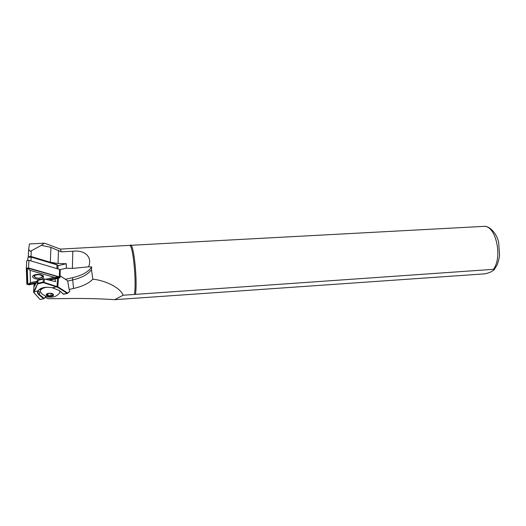 <?xml version="1.0" encoding="UTF-8"?>
<svg xmlns="http://www.w3.org/2000/svg" width="526" height="526" viewBox="0 0 526 526"><rect width="100%" height="100%" fill="white"/><g stroke="black" fill="none" stroke-linecap="round" stroke-linejoin="round"><path stroke-width="0.79" d="M33.401 275.446C29.634 278.07 39.812 280.93 43.132 278.221L43.612 276.216C41.153 274.23 37.964 273.849 34.026 275.072L33.401 275.446M42.691 275.42L42.915 276.584L41.534 277.656M34.992 277.406L33.723 275.493L34.019 275.072M28.167 268.05L58.951 276.978L58.846 277.347L48.011 279.799M36.077 283.08L28.858 284.717L27.207 284.264L26.675 268.484L27.437 268.023L59.326 277.084L59.523 277.695L59.116 277.86L49.207 280.108M35.972 283.29L29.042 284.855L26.846 284.25L26.333 268.326L28.542 267.958L59.333 276.88L60.017 277.577L59.293 278.004L49.595 280.2M26.3 268.418L26.741 260.712L28.943 260.337L59.576 269.417L60.253 270.121L60.023 277.347M37.017 281.2L30.436 282.699L30.107 270.351L54.217 277.301L45.729 279.227M36.399 282.436L28.575 284.204L27.799 283.987L27.286 268.214L30.107 270.351M59.162 277.176L54.217 277.301M28.036 284.237L30.436 282.699M46.946 294.093L47.905 295.533L50.95 295.895L52.981 294.908L52.778 294.172M53.034 294.435C51.232 293.153 49.22 293.015 47.011 294.034L46.814 295.198C49.733 296.717 51.857 296.579 53.192 294.784L53.034 294.435M46.663 287.301C43.323 287.807 41.238 288.833 40.417 290.385L40.246 291.608L41.186 293.219M40.246 291.608L41.948 294.1L47.143 296.835C47.182 297.098 51.956 297.381 54.053 296.736C55.348 296.526 56.953 295.566 58.859 293.876L59.734 292.752L59.74 291.042M34.703 283.573L34.4 286.348L37.372 280.496L44.026 278.925L55.447 281.601L55.033 278.971M46.189 243.781L44.197 243.209L29.423 243.959L28.667 249.423L30.33 251.336L41.383 245.353L50.91 247.351L61.286 251.855L72.805 251.231C84.107 249.791 92.721 256.405 88.638 266.833L91.695 266.958C88.519 271.87 82.109 275.453 72.463 277.708L65.441 279.293M88.638 266.833L72.384 268.418L66.23 268.227L66.355 263.75L58.031 263.473L50.338 262.27L31.008 256.471L30.074 256.32L28.24 257.299M61.286 251.855L60.451 249.081L484.564 226.338C489.542 226.055 497.031 233.511 498.681 242.696L499.549 255.182C499.299 257.918 498.49 261.172 497.123 264.953L494.21 269.647M45.367 297.4L48.254 298.696L62.653 298.604C81.445 298.235 98.783 298.59 114.661 299.669L484.794 273.842C487.898 273.185 490.193 272.376 491.685 271.423L493.736 270.173C494.525 269.68 494.401 269.397 493.375 269.332L123.13 295.237C120.546 287.913 105.752 280.47 92.839 279.194C88.841 283.35 82.418 286.446 73.568 288.478L69.149 289.458L67.63 280.766L60.076 275.775M40.344 290.128L40.37 290.483M92.839 279.194L91.478 269.601C88.19 274.342 81.839 277.813 72.41 280.003L67.624 281.081M129.56 245.432C132.887 244.005 136.707 282.008 134.406 294.455M91.478 269.601L91.695 266.958M44.197 243.209L41.383 245.353M114.661 299.669L123.13 295.237M130.606 244.991C133.926 244.748 137.588 281.022 135.484 294.073M69.149 289.458L69.794 291.417L67.663 293.041L58.07 286.94L43.139 282.067L44.02 282.83L57.761 287.347L67.361 293.442L69.794 291.417M58.057 265.656L66.355 263.75M66.23 268.227L60.063 269.641M57.512 265.071L56.578 264.433L30.732 256.688L28.917 256.879M45.683 297.098L45.94 296.684L45.367 296.289M33.677 292.397L40.048 299.478L33.953 292.614L37.852 283.264L33.579 291.923L33.993 292.66M60.069 275.808L67.63 280.766M45.926 296.671L44 298.301L39.391 294.58L39.529 292.278L38.188 290.845M40.265 290.832L40.449 289.885L44.204 287.518M52.344 287.761L52.422 287.775C45.164 286.545 40.298 287.63 37.826 291.049C37.129 292.39 37.543 293.699 39.062 294.961L43.671 298.676L40.048 299.478L43.724 298.702M44 298.301L43.671 298.676L44 298.301M38.201 290.786L34.157 291.871L33.822 291.503M37.175 284.014L44.131 282.436M37.372 280.503L37.392 284.329M44.02 282.83L44.427 278.898M67.486 293.449L67.663 293.041L63.679 294.251L59.228 290.47L52.422 287.775L56.137 286.946L56.256 286.479M50.95 295.895L51.075 293.469M47.905 295.533L48.011 293.554M27.694 260.238L27.865 257.681L28.404 257.214L31.146 257.115L57.012 264.867L57.945 265.413L57.926 268.924M59.576 269.417L59.333 276.88M28.943 260.337L28.542 267.958M28.575 284.204L28.858 284.717M27.799 283.987L27.207 284.264M58.846 277.347L59.116 277.86M27.286 268.214L26.675 268.484M33.789 275.959L33.769 275.394M35.571 277.55C31.922 275.94 37.681 273.559 41.054 275.302C44.657 276.926 38.924 279.267 35.571 277.55M59.892 291.582L59.951 291.226M46.531 295.237C47.886 297.243 54.96 296.375 53.317 294.402C51.989 292.371 44.835 293.252 46.531 295.237M31.29 250.889L31.008 256.471M484.209 226.338C495.933 225.693 502.863 257.319 493.375 269.332M73.568 288.478L72.463 277.708M28.654 249.14L28.233 257.056M50.91 247.351L50.338 262.27M58.478 250.284L58.031 263.473M72.805 251.231L72.384 268.418M43.303 279.28L43.139 282.067L37.852 283.264L38.023 280.476M34.124 283.705L33.598 291.884L33.927 292.252M58.491 278.188L57.761 287.347M57.525 278.405L57.005 287.084M39.062 294.961L39.391 294.58C37.997 293.429 37.57 292.232 38.096 290.99L38.102 290.977M58.925 290.234L63.495 294.231L67.413 293.469M54.783 281.515L55.671 281.311M38.194 290.812C37.892 290.51 39.194 289.589 42.093 288.051C45.453 287.143 48.879 287.065 52.383 287.814L59.228 290.47M67.446 293.469L63.383 294.014M56.578 264.433L57.012 264.867L56.887 268.615M30.732 256.688L31.146 257.115L30.955 260.929M42.908 275.755L42.836 276.321C41.33 278.3 38.825 278.721 35.314 277.57L33.802 275.348M58.951 276.978L59.326 277.084M26.741 260.712L26.333 268.326M42.948 275.854L42.915 276.584M42.77 275.525L43.612 276.216M60.385 249.114L46.196 243.788M28.667 249.423L28.272 256.938M34.105 283.711L33.579 291.923M37.524 280.397L44.026 278.925M43.888 298.656L40.147 299.504M45.762 297.065L43.954 298.597M33.953 292.614L33.625 292.338M40.417 290.385L40.449 289.885M52.863 294.251L53.192 294.784M27.865 257.681L27.727 260.238M29.134 256.741L28.404 257.214"/></g></svg>
